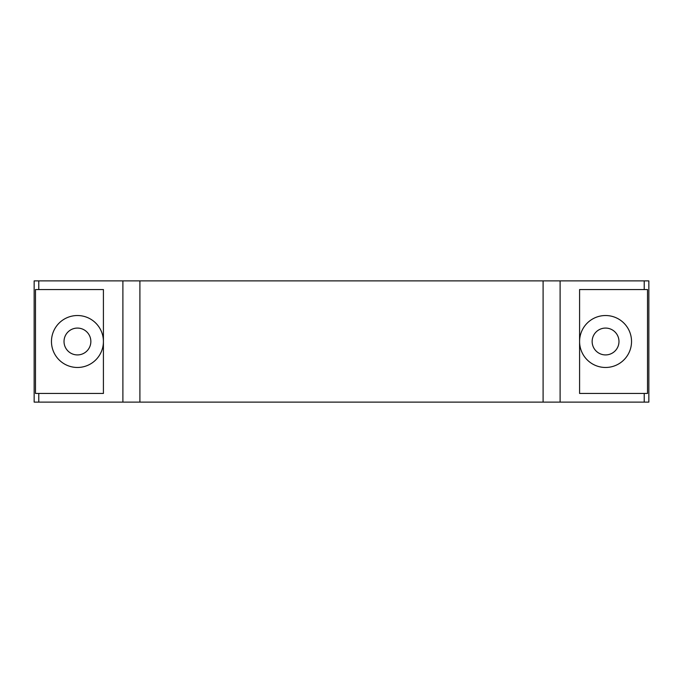 <?xml version="1.0" encoding="UTF-8"?>
<svg xmlns="http://www.w3.org/2000/svg" width="683" height="683" viewBox="0 0 683 683"><rect width="100%" height="100%" fill="white"/><g stroke="black" fill="none" stroke-linecap="round" stroke-linejoin="round"><path stroke-width="1.02" d="M579.585 341.5A25.971 25.971 0 0 1 605.565 315.529A25.971 25.971 0 0 1 631.536 341.5A25.971 25.971 0 0 1 605.565 367.471A25.971 25.971 0 0 1 579.585 341.5M605.565 328.079A13.421 13.421 0 0 1 618.977 341.5A13.421 13.421 0 0 1 605.565 354.921A13.421 13.421 0 0 1 592.144 341.5A13.421 13.421 0 0 1 605.565 328.079M647.518 289.549L647.518 393.451L579.585 393.451L579.585 289.549L647.518 289.549M103.415 341.5A25.971 25.971 0 0 1 77.435 367.471A25.971 25.971 0 0 1 51.464 341.5A25.971 25.971 0 0 1 77.435 315.529A25.971 25.971 0 0 1 103.415 341.5M77.435 328.079A13.421 13.421 0 0 1 90.856 341.5A13.421 13.421 0 0 1 77.435 354.921A13.421 13.421 0 0 1 64.023 341.5A13.421 13.421 0 0 1 77.435 328.079M35.482 393.451L35.482 289.549L103.415 289.549L103.415 393.451L35.482 393.451M38.777 280.892L648.85 280.892L648.85 402.108L34.15 402.108L34.15 280.892L38.777 280.892L38.777 289.549M644.223 280.892L644.223 289.549M644.223 393.451L644.223 402.108M38.777 393.451L38.777 402.108M122.889 280.892L122.889 402.108M139.904 280.892L139.904 402.108M543.096 280.892L543.096 402.108M560.111 280.892L560.111 402.108"/></g></svg>
